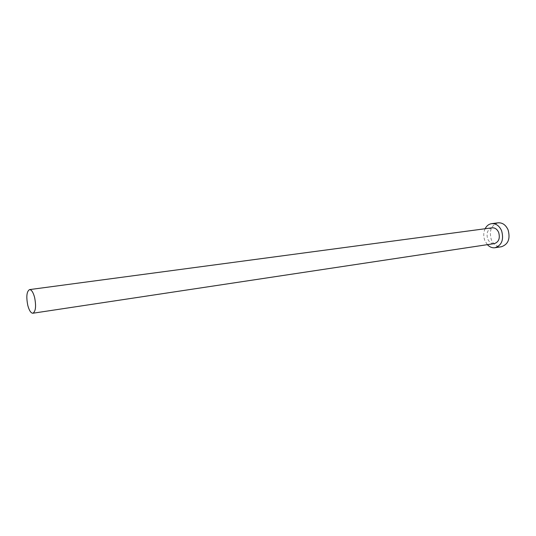 <?xml version="1.0" encoding="UTF-8"?>
<svg xmlns="http://www.w3.org/2000/svg" width="536" height="536" viewBox="0 0 536 536"><rect width="100%" height="100%" fill="white"/><g stroke="black" fill="none" stroke-linecap="round" stroke-linejoin="round"><path stroke-width="0.4" stroke-dasharray="2.68 2.01" d="M492.102 227.813C487.599 229.375 486.125 233.073 487.68 238.915C489.194 242.259 491.418 243.82 494.353 243.605M485.107 228.745C483.405 232.49 483.318 236.43 484.846 240.577L487.371 244.657M498.105 222.822C491.211 225.18 488.946 230.788 491.298 239.632C493.609 244.704 497.013 247.069 501.502 246.728"/><path stroke-width="0.8" d="M27.818 305.507C29.232 310.612 30.921 313.185 32.89 313.232C35.745 311.423 36.301 306.096 34.565 297.259C33.138 292.2 31.463 289.648 29.534 289.608C26.659 291.423 26.09 296.723 27.818 305.507M32.89 313.232L494.353 243.605C498.795 242.017 500.242 238.306 498.681 232.477C497.167 229.187 494.976 227.633 492.102 227.813L29.534 289.608M487.371 244.657C489.649 247.063 492.216 248.088 495.05 247.726C501.803 245.294 503.994 239.639 501.616 230.761C499.311 225.763 495.981 223.398 491.633 223.659C488.798 224.108 486.628 225.803 485.107 228.745M495.05 247.726L501.502 246.728C508.262 244.302 510.46 238.681 508.088 229.87C505.783 224.906 502.46 222.561 498.105 222.822L491.633 223.659"/></g></svg>
